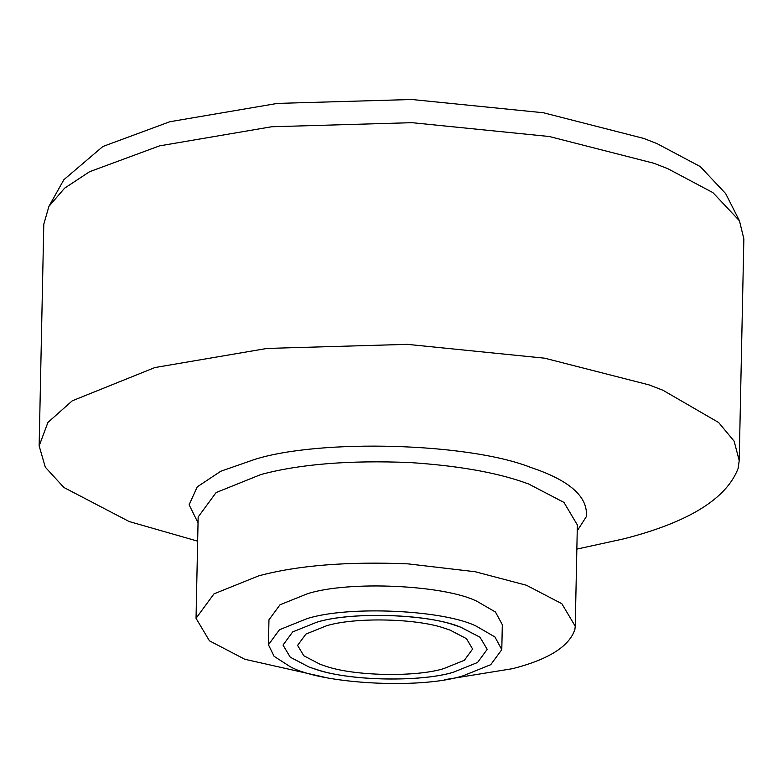 <?xml version="1.0" encoding="UTF-8"?>
<svg xmlns="http://www.w3.org/2000/svg" width="783" height="783" viewBox="0 0 783 783"><rect width="100%" height="100%" fill="white"/><g stroke="black" fill="none" stroke-linecap="round" stroke-linejoin="round"><path stroke-width="1.17" d="M316.772 622.211C349.169 612.071 422.321 613.383 455.363 625.382L460.952 627.281L479.989 637.215L487.202 649.342L477.552 662.496L453.465 672.196C421.068 682.336 347.916 681.024 314.874 669.025L309.275 667.126L290.239 657.191L283.025 645.065L292.685 631.91L316.772 622.211C350.999 611.337 429.603 613.941 460.355 627.066L479.989 637.215L487.202 649.342L477.552 662.496L453.465 672.196C422.194 681.876 352.585 681.308 318.348 670.072L309.275 667.126L290.239 657.191L283.025 645.065L292.685 631.91L316.772 622.211M324.906 665.912L320.11 664.278L303.794 655.763L297.609 645.368L305.889 634.093L326.531 625.783C354.298 617.092 417.006 618.208 445.321 628.495L450.117 630.129L466.443 638.644L472.619 649.038L464.339 660.314L443.697 668.623C415.93 677.315 353.231 676.199 324.906 665.912M501.795 649.645L502.314 624.707L495.463 612.032L476.916 601.285C444.695 585.018 348.944 580.428 307.523 593.71L280.001 604.789L268.961 619.823L268.442 644.761L274.109 656.34L289.827 666.441C319.758 683.823 419.757 689.686 463.223 675.758L490.755 664.679L501.795 649.645L494.944 636.971L476.397 626.224C444.176 609.957 348.425 605.367 307.005 618.648L279.482 629.728L268.442 644.761M444.675 679.683L512.571 668.672C548.511 659.501 569.29 646.425 574.888 629.434L575.241 626.234L561.842 603.722L526.479 585.263L475.183 571.737L407.933 563.858C347.398 561.382 297.657 565.385 258.703 575.857L213.974 593.866L196.044 618.306L209.443 640.817L244.795 659.266L324.25 677.158M576.856 549.108L623.513 538.91C688.267 522.418 726.477 498.898 738.144 468.361L739.211 460.57L734.131 441.181L718.667 422.536L663.025 390.286L649.205 384.933L544.684 358.193L407.346 344.354L267.013 348.435L154.848 367.56L72.271 400.798L47.929 422.429L39.15 445.899L45.316 467.187L63.883 487.476L129.156 521.537L197.659 541.161M739.211 460.57L743.85 238.893L739.465 220.816L712.941 192.647L667.664 168.609L653.844 163.256L549.333 136.516L411.985 122.677L271.652 126.758L159.487 145.883L89.614 171.702L64.627 188.155L48.928 206.35L43.789 224.222L39.15 445.899M739.465 220.816L725.645 193.558L700.227 166.564L656.839 143.524L643.597 138.385L543.431 112.762L411.809 99.5L277.329 103.415L169.833 121.737L102.876 146.49L63.883 179.689L48.928 206.35M575.241 626.234L577.355 524.933L563.966 502.422L528.603 483.972L523.719 482.25C494.983 472.218 457.086 465.66 410.057 462.557C349.521 460.081 299.772 464.084 260.827 474.557L216.098 492.566L198.158 516.995L196.044 618.296M577.237 530.805L586.34 516.643C588.15 496.735 569.593 480.331 530.668 467.422C468.772 442.757 320.041 438.774 254.866 459.367L220.796 471.239L197.247 486.85L189.124 504.79L198.04 522.858"/></g></svg>
